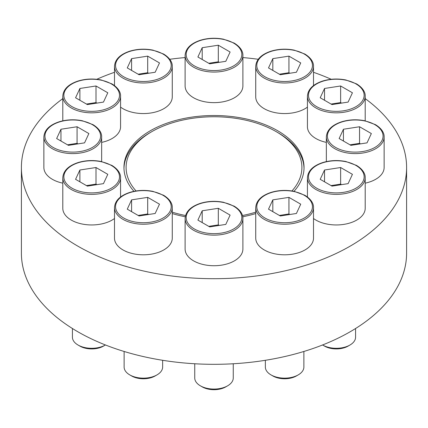 <?xml version="1.0" encoding="UTF-8"?>
<svg xmlns="http://www.w3.org/2000/svg" width="428" height="428" viewBox="0 0 428 428"><rect width="100%" height="100%" fill="white"/><g stroke="black" fill="none" stroke-linecap="round" stroke-linejoin="round"><path stroke-width="0.64" d="M62.793 183.157A28.89 16.681 180 0 1 43.87 167.503L43.87 136.923A28.89 16.681 180 0 0 72.76 153.604A28.89 16.681 180 0 0 101.65 136.923C101.827 134.194 100.398 129.17 92.967 124.639L82.304 120.744C74.317 119.193 66.586 119.546 59.107 121.809C49.45 125.035 44.373 130.075 43.87 136.923M172.27 66.308C172.447 63.574 171.018 58.55 163.587 54.024L152.924 50.124C144.937 48.573 137.206 48.931 129.727 51.189C120.07 54.415 114.993 59.455 114.49 66.308A28.89 16.681 180 0 0 143.38 82.984A28.89 16.681 180 0 0 172.27 66.308L172.27 96.883A28.89 16.681 180 0 1 152.753 112.66A28.89 16.681 180 0 1 120.573 107.123M307.427 107.123A28.89 16.681 180 0 1 275.247 112.66A28.89 16.681 180 0 1 255.73 96.883L255.73 66.308A28.89 16.681 180 0 0 284.62 82.984A28.89 16.681 180 0 0 313.51 66.308C313.687 63.574 312.258 58.55 304.827 54.024L294.164 50.124C286.177 48.573 278.446 48.931 270.967 51.189C261.31 54.415 256.233 59.455 255.73 66.308M384.13 136.923C384.307 134.194 382.878 129.17 375.447 124.639L364.784 120.744C356.797 119.193 349.066 119.546 341.587 121.809C331.93 125.035 326.853 130.075 326.35 136.923A28.89 16.681 180 0 0 355.24 153.604A28.89 16.681 180 0 0 384.13 136.923L384.13 167.503A28.89 16.681 180 0 1 365.207 183.157M242.89 218.467L242.89 249.048A28.89 16.681 180 0 1 214 265.729A28.89 16.681 180 0 1 185.11 249.048L185.11 218.467A28.89 16.681 180 0 0 214 235.149A28.89 16.681 180 0 0 242.89 218.467C243.067 215.739 241.638 210.715 234.207 206.184L223.544 202.289C215.557 200.737 207.826 201.09 200.347 203.354C190.69 206.58 185.613 211.619 185.11 218.467M313.51 207.543L313.51 238.123A28.89 16.681 180 0 1 284.62 254.804A28.89 16.681 180 0 1 255.73 238.123L255.73 207.543A28.89 16.681 180 0 0 284.62 224.224A28.89 16.681 180 0 0 313.51 207.543C313.687 204.814 312.258 199.79 304.827 195.259L294.164 191.364C286.177 189.813 278.446 190.166 270.967 192.429C261.31 195.655 256.233 200.695 255.73 207.543M172.27 213.567A90.041 51.986 0 0 0 185.249 216.766M242.751 216.766A90.041 51.986 0 0 0 255.73 213.567M294.02 191.337A90.041 51.986 0 0 0 304.041 167.503A90.041 51.986 0 0 0 277.67 130.743A90.041 51.986 0 0 0 179.541 119.476A90.041 51.986 0 0 0 123.96 167.503A90.041 51.986 0 0 0 133.98 191.337M62.793 98.627A192.6 111.194 0 0 0 21.4 167.503A192.6 111.194 0 0 0 77.81 246.132A192.6 111.194 0 0 0 287.707 270.234A192.6 111.194 0 0 0 406.6 167.503A192.6 111.194 0 0 0 365.207 98.627M331.245 79.287A192.6 111.194 0 0 0 313.51 72.3M258.234 59.278A192.6 111.194 0 0 0 242.89 57.566M185.11 57.566A192.6 111.194 0 0 0 169.766 59.278M114.49 72.3A192.6 111.194 0 0 0 96.755 79.287M172.27 207.543L172.27 238.123A28.89 16.681 180 0 1 143.38 254.804A28.89 16.681 180 0 1 114.49 238.123L114.49 207.543A28.89 16.681 180 0 0 143.38 224.224A28.89 16.681 180 0 0 172.27 207.543C172.447 204.814 171.018 199.79 163.587 195.259L152.924 191.364C144.937 189.813 137.206 190.166 129.727 192.429C120.07 195.655 114.993 200.695 114.49 207.543M365.207 177.695C365.384 174.966 363.955 169.943 356.524 165.411L345.861 161.517C337.879 159.965 330.143 160.318 322.664 162.581C313.007 165.807 307.93 170.847 307.427 177.695A28.89 16.681 180 0 0 336.317 194.376A28.89 16.681 180 0 0 365.207 177.695L365.207 208.276A28.89 16.681 180 0 1 345.69 224.053A28.89 16.681 180 0 1 313.51 218.515M326.35 142.385A28.89 16.681 180 0 1 307.427 126.731L307.427 96.156A28.89 16.681 180 0 0 336.317 112.832A28.89 16.681 180 0 0 365.207 96.156C365.384 93.422 363.955 88.398 356.524 83.867L345.861 79.972C337.879 78.42 330.143 78.773 322.664 81.036C313.007 84.263 307.93 89.302 307.427 96.156M242.89 55.383L242.89 85.958A28.89 16.681 180 0 1 214 102.64A28.89 16.681 180 0 1 185.11 85.958L185.11 55.383A28.89 16.681 180 0 0 214 72.059A28.89 16.681 180 0 0 242.89 55.383C243.067 52.649 241.638 47.626 234.207 43.1L223.544 39.199C215.557 37.648 207.826 38.006 200.347 40.264C190.69 43.49 185.613 48.53 185.11 55.383M120.573 96.156C120.749 93.422 119.321 88.398 111.89 83.867L101.227 79.972C93.24 78.42 85.509 78.773 78.03 81.036C68.373 84.263 63.296 89.302 62.793 96.156A28.89 16.681 180 0 0 91.683 112.832A28.89 16.681 180 0 0 120.573 96.156L120.573 126.731A28.89 16.681 180 0 1 101.65 142.385M114.49 218.515A28.89 16.681 180 0 1 82.31 224.053A28.89 16.681 180 0 1 62.793 208.276L62.793 177.695A28.89 16.681 180 0 0 91.683 194.376A28.89 16.681 180 0 0 120.573 177.695C120.749 174.966 119.321 169.943 111.89 165.411L101.227 161.517C93.24 159.965 85.509 160.318 78.03 162.581C68.373 165.807 63.296 170.847 62.793 177.695M136.056 190.968A87.901 50.75 180 0 1 151.844 131.621A87.901 50.75 180 0 1 276.156 131.621L277.67 132.493A90.041 51.986 180 0 1 304.03 168.375M123.97 168.375A90.041 51.986 180 0 1 150.33 132.493L151.844 131.621M21.4 167.503L21.4 253.119A192.6 111.194 0 0 0 77.81 331.748A192.6 111.194 0 0 0 287.707 355.855A192.6 111.194 0 0 0 406.6 253.119L406.6 167.503M277.67 132.493L276.156 131.621A87.901 50.75 180 0 1 291.944 190.968M255.73 212.17A87.901 50.75 180 0 1 242.467 215.519M185.533 215.519A87.901 50.75 180 0 1 172.27 212.17M303.88 351.468L303.88 367.026A19.26 11.117 180 0 1 298.241 374.891L296.385 375.961A16.633 9.603 180 0 1 272.855 375.961L270.999 374.891A19.26 11.117 180 0 1 265.36 367.026L265.36 360.29M298.241 374.891A19.26 11.117 180 0 1 270.999 374.891M272.823 199.86L268.511 209.164L280.303 215.974L296.417 213.481L300.729 204.177L288.937 197.367L272.823 199.86L272.823 211.657M162.64 360.29L162.64 367.026A19.26 11.117 180 0 1 157.001 374.891L155.145 375.961A16.633 9.603 180 0 1 131.615 375.961L129.759 374.891A19.26 11.117 180 0 1 124.12 367.026L124.12 351.468M157.001 374.891A19.26 11.117 180 0 1 129.759 374.891M131.583 199.86L127.271 209.164L139.063 215.974L155.177 213.481L159.489 204.177L147.697 197.367L131.583 199.86L131.583 211.657M233.26 363.763L233.26 377.951A19.26 11.117 180 0 1 227.621 385.815L225.765 386.885A16.633 9.603 180 0 1 202.235 386.885L200.379 385.815A19.26 11.117 180 0 1 194.74 377.951L194.74 363.763M227.621 385.815A19.26 11.117 180 0 1 200.379 385.815M202.203 210.785L197.891 220.088L209.683 226.899L225.797 224.406L230.109 215.102L218.317 208.292L202.203 210.785L202.203 222.581M355.577 328.511L355.577 337.178A19.26 11.117 180 0 1 349.938 345.043L348.082 346.113A16.633 9.603 180 0 1 324.552 346.113L322.696 345.043A19.26 11.117 180 0 1 322.568 344.968M349.938 345.043A19.26 11.117 180 0 1 322.696 345.043M324.526 170.012L320.208 179.316L332 186.126L348.114 183.633L352.431 174.33L340.635 167.519L324.526 170.012L324.526 181.809M343.443 129.24L339.131 138.544L350.923 145.354L367.037 142.861L371.349 133.557L359.557 126.752L343.443 129.24L343.443 141.037M324.526 88.468L320.208 97.771L332 104.582L348.114 102.089L352.431 92.785L340.635 85.98L324.526 88.468L324.526 100.264M272.823 58.625L268.511 67.924L280.303 74.734L296.417 72.241L300.729 62.937L288.937 56.132L272.823 58.625L272.823 70.417M202.203 47.701L197.891 56.999L209.683 63.809L225.797 61.316L230.109 52.013L218.317 45.208L202.203 47.701L202.203 59.492M131.583 58.625L127.271 67.924L139.063 74.734L155.177 72.241L159.489 62.937L147.697 56.132L131.583 58.625L131.583 70.417M79.886 88.468L75.569 97.771L87.366 104.582L103.474 102.089L107.792 92.785L96 85.98L79.886 88.468L79.886 100.264M60.963 129.24L56.651 138.544L68.443 145.354L84.557 142.861L88.869 133.557L77.077 126.752L60.963 129.24L60.963 141.037M105.432 344.968A19.26 11.117 180 0 1 105.304 345.043L103.448 346.113A16.633 9.603 180 0 1 79.918 346.113L78.062 345.043A19.26 11.117 180 0 1 72.423 337.178L72.423 328.511M105.304 345.043A19.26 11.117 180 0 1 78.062 345.043M79.886 170.012L75.569 179.316L87.366 186.126L103.474 183.633L107.792 174.33L96 167.519L79.886 170.012L79.886 181.809M148.612 214.498L147.697 213.968L147.697 197.367M147.697 213.968L138.148 215.445M96.915 184.65L96 184.12L96 167.519M96 184.12L86.451 185.597M77.992 143.878L77.077 143.348L77.077 126.752M77.077 143.348L67.528 144.825M96.915 103.105L96 102.576L96 85.98M96 102.576L86.451 104.052M148.612 73.258L147.697 72.728L147.697 56.132M147.697 72.728L138.148 74.204M219.232 62.333L218.317 61.803L218.317 45.208M218.317 61.803L208.768 63.28M289.852 73.258L288.937 72.728L288.937 56.132M288.937 72.728L279.388 74.204M341.549 103.105L340.635 102.576L340.635 85.98M340.635 102.576L331.085 104.052M360.472 143.878L359.557 143.348L359.557 126.752M359.557 143.348L350.008 144.825M341.549 184.65L340.635 184.12L340.635 167.519M340.635 184.12L331.085 185.597M219.232 225.422L218.317 224.893L218.317 208.292M218.317 224.893L208.768 226.369M289.852 214.498L288.937 213.968L288.937 197.367M288.937 213.968L279.388 215.445M304.292 195.312A27.82 16.061 180 0 1 291.821 222.186A27.82 16.061 180 0 1 257.747 202.514A27.82 16.061 180 0 1 304.292 195.312M163.052 195.312A27.82 16.061 180 0 1 150.581 222.186A27.82 16.061 180 0 1 116.507 202.514A27.82 16.061 180 0 1 163.052 195.312M233.672 206.237A27.82 16.061 180 0 1 221.201 233.11A27.82 16.061 180 0 1 187.127 213.438A27.82 16.061 180 0 1 233.672 206.237M355.989 165.465A27.82 16.061 180 0 1 343.518 192.338A27.82 16.061 180 0 1 309.444 172.666A27.82 16.061 180 0 1 355.989 165.465M374.912 124.692A27.82 16.061 180 0 1 362.441 151.566A27.82 16.061 180 0 1 328.367 131.894A27.82 16.061 180 0 1 374.912 124.692M355.989 83.92A27.82 16.061 180 0 1 343.518 110.793A27.82 16.061 180 0 1 309.444 91.121A27.82 16.061 180 0 1 355.989 83.92M304.292 54.072A27.82 16.061 180 0 1 291.821 80.946A27.82 16.061 180 0 1 257.747 61.274A27.82 16.061 180 0 1 304.292 54.072M233.672 43.148A27.82 16.061 180 0 1 221.201 70.021A27.82 16.061 180 0 1 187.127 50.349A27.82 16.061 180 0 1 233.672 43.148M163.052 54.072A27.82 16.061 180 0 1 150.581 80.946A27.82 16.061 180 0 1 116.507 61.274A27.82 16.061 180 0 1 163.052 54.072M111.355 83.92A27.82 16.061 180 0 1 98.884 110.793A27.82 16.061 180 0 1 64.81 91.121A27.82 16.061 180 0 1 111.355 83.92M92.432 124.692A27.82 16.061 180 0 1 79.961 151.566A27.82 16.061 180 0 1 45.887 131.894A27.82 16.061 180 0 1 92.432 124.692M111.355 165.465A27.82 16.061 180 0 1 98.884 192.338A27.82 16.061 180 0 1 64.81 172.666A27.82 16.061 180 0 1 111.355 165.465M307.427 177.695L307.427 196.982M326.35 136.923L326.35 161.607M365.207 96.156L365.207 120.835M313.51 66.308L313.51 85.589M114.49 66.308L114.49 85.589M62.793 96.156L62.793 120.835M101.65 136.923L101.65 161.607M120.573 177.695L120.573 196.982"/></g></svg>
